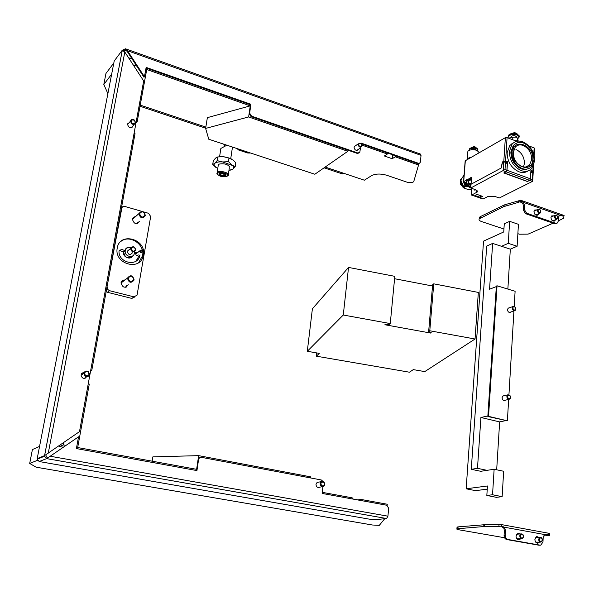 <?xml version="1.0" encoding="UTF-8"?>
<svg xmlns="http://www.w3.org/2000/svg" width="594" height="594" viewBox="0 0 594 594"><rect width="100%" height="100%" fill="white"/><g stroke="black" fill="none" stroke-linecap="round" stroke-linejoin="round"><path stroke-width="0.89" d="M492.641 243.421L486.701 246.065L471.272 469.312L477.487 468.332L480.91 417.493L487.867 415.941L496.324 286.598L489.553 289.219L492.641 243.421L501.522 246.302L508.271 243.354L517.122 246.25L518.436 224.317L509.652 221.339L504.269 223.841L503.749 231.942L483.538 241.127L466.156 488.795L487.444 485.981L486.835 495.448L492.537 494.765L502.138 496.666L496.391 497.334L486.835 495.448M509.652 221.339L508.271 243.354M471.272 469.312L480.791 471.294L494.134 469.253L492.537 494.765M494.134 469.253L503.66 471.265L502.138 496.666M487.236 489.152L475.519 490.651L466.156 488.795M507.863 289.085L510.328 249.161L517.122 246.25M496.681 469.795L499.643 421.903L505.42 420.678M480.91 417.493L499.643 421.903M477.487 468.332L487.058 470.337M501.522 246.302L510.328 249.161M352.079 498.915L352.19 497.824L322.267 492.337M88.239 383.85L89.271 384.073L77.68 447.542L196.629 469.327L198.648 455.643L310.469 476.819L310.343 477.903M90.763 370.055L91.795 370.277L135.031 133.583L134.088 133.279M136.256 121.428L137.192 121.74L146.733 69.505L250.26 105.873L248.626 116.944L205.621 128.423L208.776 139.234L314.85 174.242L347.839 151.277L248.626 116.944M347.965 150.185L347.839 151.277M418.666 163.677L418.547 164.991L395.248 156.801L392.218 158.739L384.355 155.984L387.362 154.032L362.102 145.159M387.362 154.032L387.466 152.977M134.14 66.328L134.355 65.154L136.65 65.964M65.979 445.403L63.372 444.921L63.84 442.426M395.248 156.801L395.352 155.754M111.665 74.161L103.809 84.489L105.97 73.456L113.833 62.942M39.56 446.398L32.41 449.569L29.7 463.439L37.467 460.32M384.719 518.718L379.291 525.371L372.29 524.992L36.1 467.181L29.7 463.439M152.168 461.189L152.866 456.868L198.648 455.643M52.829 463.929L64.018 465.882M132.135 59.021L128.564 57.759M90.592 370.983L91.795 370.277M135.944 123.136L137.192 121.74M418.547 164.991L413.721 181.66C412.31 182.811 410.112 182.989 407.128 182.21L386.805 175.282C380.687 173.537 375.616 173.656 371.614 175.624L364.382 180.205L325.163 167.062M205.836 127.094L140.229 105.108M360.966 500.534L361.07 499.45L387.273 504.247L387.169 505.375M103.809 84.489L107.893 93.614M250.26 105.873L207.358 117.649L205.621 128.423M352.086 498.826L357.892 499.888L361.07 499.45M63.343 447.23L59.511 446.532L59.756 445.24M59.511 446.532L63.372 444.921M133.821 65.837L134.355 65.154M392.218 158.739L392.612 154.789M343.451 173.188L342.344 173.923L324.086 167.812M205.658 128.2L140.028 106.244M317.642 482.083L318.354 482.18M318.963 482.068L317.285 482.239L315.986 484.296C316.179 486.813 317.344 487.808 319.483 487.28L319.765 487.11M82.21 373.002L84.021 372.757M84.148 372.475L82.143 373.047L81.022 375.022C82.083 378.72 83.977 379.284 86.717 376.715M354.536 146.183L355.071 146.065M355.65 145.656L354.351 146.428L354.069 147.267C354.685 150.133 356.021 150.921 358.063 149.621L358.182 149.398M127.851 123.478L128.868 123.01M129.292 122.527L127.539 124.339C128.794 128.059 130.576 128.608 132.878 125.987M123.552 50.497L124.636 50.193L125.921 50.646L124.851 49.05L122.208 50.297L114.204 61.019L37.192 458.627L44.468 455.665L44.424 456.266L46.636 458.672L78.542 436.813L76.396 448.567L196.941 470.582L198.559 459.6L198.047 459.741L196.458 470.493M122.208 50.297L124.814 51.997L143.666 80.955L79.492 431.63L44.468 455.665M124.888 49.064L125.468 48.775L127.502 50.72L144.431 76.752L146.146 67.404L250.935 104.299L250.423 104.767L249.124 113.603L249.636 113.142L250.935 104.299M419.349 163.283L417.701 163.617L420.069 162.801L420.433 161.835L421.027 155.338L420.552 154.098L125.705 48.857M418.317 163.239L361.018 143.057L360.966 143.496M249.636 113.142L251.559 116.142L251.047 116.602L249.124 113.603M359.036 153L357.209 153.393L357.796 152.992L251.559 116.142M357.796 152.992L359.786 152.391L360.491 147.817M357.209 153.393L251.047 116.602M357.595 149.807L357.298 150.26M361.308 143.778L417.701 163.617M146.027 68.043L250.423 104.767M144.431 76.752L144 77.265L127.086 51.27L125.921 50.646M86.412 376.693L85.321 378.14M132.455 126.463L132.143 127.25M46.198 454.544L45.916 456.17L46.8 457.194L48.381 457.469M322.891 486.686L322.141 493.443L386.739 505.242L388.662 508.182L387.927 516.186L386.575 518.525L376.032 519.616L369.208 519.134L39.204 461.545L37.147 459.221L37.192 458.627M319.156 487.206L318.533 487.526M198.047 459.741L198.693 458.316L200.185 457.477M198.693 458.316L201.514 457.35L321.302 479.967L323.091 481.519M199.205 458.174L198.559 459.6M46.636 458.672L78.542 436.813M504.529 400.378L505.234 400.208M504.098 395.752L503.073 395.886L502.064 397.646C502.301 399.821 503.259 400.735 504.945 400.393M510.06 312.273L510.758 312.028M509.258 307.855L508.234 308.1L507.484 309.6C507.803 311.865 508.813 312.741 510.528 312.229M508.664 399.391L507.38 420.819L487.83 416.513L496.361 286.063L497.044 285.796L515.109 291.29L514.204 306.4M513.936 310.922L508.939 394.743M507.38 420.819L488.535 416.357L497.044 285.796M487.83 416.513L488.535 416.357M321.696 485.795C324.413 486.167 325.089 484.979 323.708 482.231C320.983 481.853 320.315 483.041 321.696 485.795M323.708 481.853C325.193 483.553 325.126 485.098 323.5 486.479L321.22 486.256C319.743 484.578 319.802 483.041 321.391 481.645L323.708 481.853M322.238 486.694L318.072 487.488M317.226 482.269L318.028 482.239M132.002 123.218C135.016 124.072 135.811 123.092 134.393 120.278C131.385 119.424 130.591 120.396 132.002 123.218M134.511 120.122L135.595 122.713C134.89 124.577 133.539 124.926 131.564 123.752L130.472 121.176C131.17 119.29 132.521 118.941 134.511 120.122M134.11 124.376L131.764 127.502M127.658 123.886L128.72 123.173M359.459 146.488C361.88 147.223 362.466 146.339 361.219 143.83C358.798 143.095 358.219 143.978 359.459 146.488M361.197 143.674L361.887 146.852L359.028 146.956L358.331 143.793L361.197 143.674M354.551 152.472L355.353 152.747M360.877 147.55L357.039 150.341M354.366 146.399L354.863 146.206M85.506 375.616C88.818 376.18 89.716 374.955 88.179 371.933C84.868 371.361 83.969 372.587 85.506 375.616M88.335 371.592L89.516 374.331C88.744 376.611 87.251 377.212 85.031 376.136L83.843 373.463C84.593 371.131 86.085 370.508 88.335 371.592M86.264 376.67L84.474 378.385M81.578 373.611L83.969 372.891M508.264 398.44C510.461 398.871 510.959 397.861 509.749 395.426C507.551 394.988 507.053 395.99 508.264 398.44M509.645 395.136C510.914 396.695 510.907 398.032 509.622 399.161L507.818 398.856C506.556 397.312 506.563 395.968 507.825 394.839L509.645 395.136M508.984 399.317L504.009 400.534M513.558 309.838C515.696 310.358 516.171 309.429 514.991 307.046C512.86 306.519 512.384 307.454 513.558 309.838M514.894 306.808L515.792 308.457L515.607 309.92L515.102 310.514L513.127 310.261L512.228 308.628L512.407 307.157L512.912 306.563L514.894 306.808M514.419 310.751L509.6 312.474M117.248 248.017L117.226 248.166C113.922 263.929 140.169 271.51 143.161 255.888L143.325 255.086C146.822 239.1 119.691 231.504 117.248 248.017M138.669 262.585L142.575 255.68C145.136 244.32 129.329 234.029 120.693 241.602M126.893 285.744L126.255 287.095M128.259 284.719C124.97 288.521 122.557 287.852 121.035 282.714L121.042 282.655C121.599 280.732 122.906 279.856 124.955 280.019M138.083 222.438L137.704 223.411M139.464 221.228C136.271 224.836 133.917 224.124 132.403 219.097L133.531 217.196L135.64 216.535M132.262 256.148L131.393 257.373M119.149 250.334L123.537 251.856C122.334 257.061 130.621 260.551 132.826 255.799M139.88 255.546L138.64 256.526L140.013 254.871L139.88 255.546C137.771 267.189 118.347 263.135 119 251.039L121.48 249.383L124.807 250.527L123.604 251.522M138.64 256.526L135.981 261.167M134.37 253.326L136.605 253.386M134.459 252.391L137.838 252.398M125.401 249.176L126.084 248.938M124.807 250.527C125.861 247.743 127.91 246.762 130.947 247.579M134.474 251.7L134.556 252.309M106.875 287.719L121.926 207.633L122.839 206.623L124.517 206.363L141.736 211.33M143.6 211.872L148.574 213.313L150.683 216.513L137.058 295.129L134.029 296.874L109.496 290.689L107.41 292.285L131.831 298.418L134.764 296.955M107.291 287.392L107.759 289.471L109.496 290.689M132.781 218.05L134.266 217.76M121.666 281.266L123.589 281.051M106.163 291.624L107.41 292.285M430.732 333.071L384.867 324.747L389.233 324.443L390.265 323.574L343.273 315.02L307.298 351.284L319.32 353.363L316.372 356.185L409.444 372.208L413.298 369.617L424.777 371.599L475.044 339.011L429.789 330.769L428.653 331.615L431.237 332.699L430.732 333.071L430.776 332.506M432.514 286.004L394.579 278.72M390.265 323.574L394.81 276.336L348.537 267.426L312.392 308.798L307.298 351.284M343.273 315.02L348.537 267.426M316.372 356.185L316.751 352.925M475.044 339.011L478.341 292.419L433.746 283.835L432.618 284.801L428.653 331.615M429.789 330.769L433.746 283.835M476.945 194.394L482.64 196.369L480.568 197.438L474.881 195.471L476.945 194.394M532.491 181.378L529.7 180.368L527.405 181.519L503.809 172.965L506.066 171.777L506.89 170.255L504.974 169.557L470.745 188.023L475.564 189.701L477.301 191.973L471.77 195.032L483.122 198.953L488.03 196.458L494.609 196.347L499.316 197.988L532.491 181.378L532.766 172.869L533.219 172.082L530.865 171.221M480.568 197.438L480.695 195.701M471.666 188.343L471.22 194.297L471.77 195.032M474.547 189.345L474.495 190.013L475.274 189.597L474.153 190.191L474.227 189.234M470.745 188.023L471.035 184.244L501.202 168.02L502.279 163.224L503.823 161.286L505.435 162.815L507.328 163.513L506.786 162.348L504.165 161.382M506.066 171.777L503.192 170.73L503.823 161.286M506.89 170.255L507.328 163.513M529.7 180.368L530.531 178.868L530.85 171.562M504.997 169.565L505.435 162.815M460.365 180.732L460.402 180.279M461.241 182.677L460.506 184.311L461.33 185.328M461.13 182.172L460.194 183.999L460.922 184.964M461.026 182.061L460.447 179.73L461.055 179.173M461.1 182.016L460.209 182.737L461.397 185.462M467.523 186.382C465.755 185.825 464.812 184.526 464.694 182.492M464.077 174.911L460.981 179.796C461.501 186.071 464.434 189.345 469.772 189.62L471.584 189.471M461.523 183.591L460.796 183.984L463.238 187.659L463.855 187.333M465.288 188.521L463.238 187.659M468.54 186.739L467.159 186.256L464.731 182.499M465.986 186.427L465.919 186.434C463.595 187.518 461.271 183.746 463.52 182.581L463.84 182.18M509.377 151.403L512.095 144.156C514.953 141.09 518.577 140.325 522.965 141.862C530.516 145.619 534.414 151.953 534.674 160.877L531.645 168.592C528.875 171.339 525.408 172.008 521.242 170.612C513.565 166.884 509.607 160.484 509.377 151.403M513.387 142.916L509.838 145.419L507.12 152.658C507.343 161.709 511.286 168.095 518.956 171.8C522.43 173.002 525.482 172.691 528.111 170.864M511.612 151.544L514.033 145.099C516.557 142.404 519.757 141.728 523.626 143.087C530.316 146.414 533.776 152.027 533.999 159.935L531.34 166.743C528.883 169.186 525.809 169.78 522.111 168.533C515.317 165.236 511.82 159.571 511.612 151.544M515.763 143.6L513.275 145.515L510.855 151.96C511.063 159.979 514.553 165.637 521.346 168.934L525.326 169.572L528.875 168.496M521.911 166.483C524.977 167.523 527.524 167.018 529.558 164.983L531.741 159.385C531.556 152.851 528.697 148.21 523.166 145.463C519.98 144.357 517.344 144.899 515.273 147.112L513.253 152.458C513.424 159.081 516.312 163.751 521.911 166.483M512.845 152.005C511.479 166.528 532.528 174.22 532.796 159.482C534.14 145.233 513.35 137.244 512.845 152.005M523.544 166.914L524.45 163.239C524.235 156.779 521.406 152.183 515.941 149.45M533.093 166.624L532.87 171.963M534.147 155.517L534.541 148.53L534.147 147.921L528.898 145.916M516.787 141.305L507.09 137.608L505.36 137.667L465.176 160.826M511.872 143.666L512.362 143.859M512.518 143.696L512.095 143.533M502.992 161.768L502.309 162.422L501.032 168.109L471.035 184.244L471.562 177.25L468.852 178.727M466.038 180.264L463.558 181.667L466.342 183.071M532.84 171.131L530.917 170.426L530.435 178.831L529.603 180.331L527.465 181.408L504.061 172.832M530.435 178.831L506.986 170.292L507.536 161.798L505.561 161.071L507.09 137.608M502.776 161.687L505.561 161.071M506.986 170.292L506.162 171.807L504.061 172.928M507.536 161.798L506.63 162.296M471.109 157.106L467.315 158.598L467.04 159.444M479.247 152.643L476.96 150.379C472.965 149.25 469.943 149.532 467.886 151.247L467.775 152.673M536.575 536.672L537.852 537.429M538.973 537.362L536.894 536.582L534.882 539.411C535.038 541.869 536.07 543.124 537.971 543.161L539.419 542.174M517.768 533.271L519.082 534.036M520.196 533.961L518.05 533.197L516.023 536.033C516.179 538.543 517.233 539.805 519.193 539.82L520.648 538.817M540.25 545.181L538.877 545.21L540.74 545.158L542.968 542.062L543.191 537.295L544.572 534.548L504.351 527.212L505.464 530.472L504.365 530.546L503.771 527.999L501.395 526.522M505.182 535.32C505.227 537.563 506.118 538.944 507.855 539.478L506.756 539.545C505.019 539.018 504.128 537.629 504.083 535.394L505.182 535.32L505.464 530.472M540.005 545.151L507.855 539.478M543.465 535.974L549.413 535.484L547.802 534.548L544.572 534.548M504.351 527.212L501.781 526.143L500.475 524.443L499.027 524.554L498.915 526.366L483.13 526.611L456.92 528.786C456.303 529.091 457.194 529.462 459.608 529.915L504.566 537.748M483.13 526.611L483.241 524.829L458.056 526.885L457.929 528.615M499.027 524.554L484.429 524.777L484.318 526.559M501.781 526.143L498.915 526.366M457.989 527.821L457.046 527.064L458.056 526.885M483.241 524.829L484.429 524.777M504.083 535.394L504.365 530.546M538.298 542.24L537.176 543.139M519.542 538.884L518.376 539.805M506.756 539.545L538.877 545.21M549.732 533.471L547.802 534.548M501.692 526.588L501.277 526.499M551.588 216.023L552.754 216.313M553.801 215.845L551.7 215.919L550.957 217.582C551.44 220.478 552.732 221.577 554.826 220.871L555.509 219.706M534.585 210.105L535.795 210.387M536.827 209.905L534.674 210.031L533.954 211.664C534.452 214.627 535.781 215.719 537.926 214.954L538.595 213.773M556.585 223.329L554.551 223.686L557.432 222.965L558.256 221.131L558.442 217.181L559.682 215.11L523.418 202.383L524.428 205.286L523.411 205.769L522.869 203.542L521.525 202.48M524.198 209.288L526.618 213.201L525.593 213.677L523.173 209.771L524.198 209.288L524.428 205.286M555.598 223.225L526.618 213.201M517.879 233.68L519.423 234.199L528.066 234.14L553.103 223.181M558.263 220.923L563.988 218.065L562.6 215.667L559.682 215.11M523.418 202.383L519.876 200.23L518.525 200.883L518.428 202.376L503.823 206.586L479.239 218.807C478.616 219.839 479.395 220.76 481.571 221.555L503.935 229.024M503.823 206.586L503.92 205.108L480.301 216.639L480.197 218.08M518.525 200.883L505.026 204.692L504.93 206.177M521.101 201.091L518.428 202.376M479.254 218.562L479.343 217.367L480.301 216.639M503.92 205.108L505.026 204.692M523.173 209.771L523.411 205.769M554.469 220.166L553.898 221.228M537.563 214.241L536.983 215.34M525.593 213.677L554.551 223.686M564.3 215.845L562.6 215.667M522.252 202.873L521.22 202.368M558.999 215.615L559.34 215.874L558.917 215.726M217.642 174.48L216.899 173.411L217.322 172.319C219.81 169.929 230.613 173.106 228.185 175.497L227.376 176.047M226.871 145.203L221.035 148.344L220.76 149.087M227.227 176.136L226.433 176.552C222.245 177.161 219.275 176.351 217.501 174.131L217.879 173.181C220.203 170.983 230.049 174.116 227.227 176.136M219.364 173.648C223.01 172.847 225.178 173.485 225.876 175.557L225.757 175.668C222.111 176.463 219.943 175.824 219.245 173.76L219.364 173.648M220.693 174.072C222.958 173.626 224.205 174.02 224.428 175.252L224.309 175.327C222.446 175.698 221.183 175.356 220.545 174.309L220.693 174.072M223.403 144.06L224.822 144.995M237.11 148.582L238.513 149.963L239.293 149.302M238.513 149.963L247.743 153.007L250.579 153.029M218.169 165.852L218.525 164.531L219.498 164.018C224.242 163.328 227.606 164.256 229.596 166.788M231.163 158.776L223.478 156.675L229.024 157.989L233.487 160.373L235.773 162.808L235.231 166.461L222.668 161.954C218.971 161.672 216.342 162.132 214.783 163.328L214.07 164.434L214.382 165.956L217.746 168.555M228.95 170.433L232.848 169.112C234.207 167.872 233.843 166.461 231.742 164.88L228.467 161.665L222.668 161.954L217.114 160.632L214.783 163.328L212.726 164.412L216.038 167.582M230.717 170.159L232.848 169.112L235.231 166.461M217.114 160.632L217.686 156.957L223.478 156.675L218.911 156.779M229.024 157.989L228.467 161.665M212.726 164.412L213.298 160.766L215.607 158.071L217.686 156.957M471.042 184.14L468.711 184.704L468.673 185.246M468.718 180.19L471.049 179.952L467.56 180.71L466.439 181.809L466.223 184.556L467.3 184.133L467.322 185.751L466.223 184.556M468.584 182.937L470.79 183.383L467.448 184.029L468.584 182.937L468.792 180.175M467.322 185.751L468.25 186.286M470.879 186.256L468.918 187.058L470.76 187.845M468.948 187.132L468.77 186.063L470.923 185.662M477.524 148.834L475.089 146.911L473.812 146.666L469.847 148.396L469.215 149.54M478.036 149.963C476.67 147.609 473.938 147.089 469.847 148.396M471.287 149.777L471.554 149.413C473.492 148.686 474.948 148.894 475.92 150.052M469.297 150.275L469.713 148.879C474.42 147.468 477.131 148.106 477.821 150.779M471.391 179.47L466.179 180.762L466.394 182.373M471.458 178.608L466.245 179.908L466 180.725M538.06 210.313C538.565 212.763 539.471 213.253 540.77 211.798C540.273 209.348 539.367 208.858 538.06 210.313M540.83 212.088L540.34 212.971C538.595 213.491 537.644 212.585 537.481 210.261L537.964 209.385C539.701 208.858 540.659 209.764 540.83 212.088M539.738 213.246L535.736 215.035M534.006 211.256L534.697 210.892M520.478 535.699C521.027 538.52 522.029 538.914 523.485 536.879C522.943 534.058 521.94 533.664 520.478 535.699M523.559 537.035L522.111 538.728C520.522 538.654 519.765 537.6 519.839 535.58L521.272 533.895C522.869 533.954 523.633 535.008 523.559 537.035M521.74 538.751L516.839 538.773M516.438 534.489L517.485 534.147M555.086 216.261C555.59 218.689 556.481 219.179 557.751 217.723C557.246 215.295 556.355 214.813 555.086 216.261M557.796 218.013L557.291 218.919C555.59 219.386 554.662 218.488 554.506 216.209L555.004 215.31C556.704 214.835 557.632 215.733 557.796 218.013M556.719 219.171L552.702 220.909M551.017 217.122L551.655 216.803M539.359 539.085C539.916 541.884 540.896 542.277 542.315 540.258C541.765 537.459 540.785 537.073 539.359 539.085M542.374 540.406L540.941 542.092C539.397 541.995 538.654 540.956 538.728 538.966L540.154 537.288C541.698 537.377 542.441 538.416 542.374 540.406M540.607 542.107L535.721 542.151M535.32 537.815L536.271 537.525M121.325 281.823L123.322 281.259M133.761 279.596C132.529 275.631 130.695 275.156 128.237 278.163C129.47 282.128 131.311 282.603 133.761 279.596M127.458 278.163L127.472 278.096C130.472 274.532 132.7 275.126 134.14 279.893L134.118 280.019C131.096 283.524 128.876 282.9 127.458 278.163M126.678 285.558L125.616 287.273M132.551 218.547L134.006 218.005M145.025 215.228C143.822 211.36 142.025 210.84 139.635 213.677C140.845 217.545 142.642 218.065 145.025 215.228M138.87 213.684L138.885 213.632C141.795 210.269 143.963 210.907 145.389 215.563L145.374 215.667C142.441 218.986 140.273 218.325 138.87 213.684M137.875 222.238L137.177 223.589M516.208 136.36L516.141 137.422L516.461 136.85C515.191 135.432 513.498 135.269 511.389 136.36L511.493 137.244L511.575 136.175M519.349 136.271L519.364 136.033C516.706 133.049 513.171 132.707 508.754 135.009L508.471 135.863M517.857 138.61L519.312 136.902C516.654 133.917 513.119 133.568 508.694 135.87L508.419 136.724L509.466 138.164M511.894 137.155L515.043 137.147L511.122 137.355L509.147 138.372M518.235 141.097L517.485 137.971L515.77 137.311M517.485 137.971L517.396 141.186M516.825 141.298L515.124 140.667L517.3 140.756M512.86 137.058L512.696 139.746M517.664 134.214L514.694 132.529L510.387 133.932M515.503 133.576L512.629 133.464M142.404 251.5L141.543 250L140.132 250.713L140.993 252.212L142.404 251.5M141.038 249.94L139.79 250.846C140.273 252.717 141.127 253.007 142.36 251.7L142.374 251.633M136.865 253.178L135.774 254.076C136.249 255.932 137.095 256.214 138.32 254.923M125.965 249.094L125.148 249.614M123.968 251.217L123.73 252.049C124.747 257.596 127.532 258.991 132.083 256.237M135.462 249.703C134.519 246.659 133.101 246.272 131.215 248.544C132.165 251.596 133.576 251.982 135.462 249.703M130.546 248.544L130.554 248.5C132.915 245.745 134.66 246.243 135.796 249.977L135.774 250.059C133.412 252.777 131.668 252.272 130.546 248.544M132.425 252.792C130.071 255.487 128.341 254.989 127.235 251.292L129.514 249.369M134.4 251.73L134.355 253.408C133.383 259.006 124.049 256.318 125.275 250.765L125.282 250.705C126.136 248.01 128.007 246.993 130.903 247.646M82.915 372.906L83.903 373.121M122.305 50.193L44.587 455.509M421.027 155.338L127.502 50.72M126.656 50.728L126.025 50.505M124.814 51.997L48.27 453.155M39.204 461.545L46.525 458.65M50.416 456.281L387.927 516.186M46.74 458.635L386.575 518.525M121.48 249.383L120.292 250.393M131.831 298.418L134.029 296.874M121.755 208.167L121.332 208.568M476.633 192.493L476.789 190.303M532.387 179.544L530.531 178.868M530.91 172.186L532.766 172.869M464.152 182.299C463.84 184.318 464.582 185.751 466.372 186.59L468.072 186.583L466.639 186.538L464.256 182.336M467.159 186.256L467.649 185.989M464.077 182.276L463.52 182.581M534.147 147.921L533.791 154.232M503.823 161.115L505.36 137.667M465.354 160.41L463.714 181.541M506.162 171.807L529.603 180.331M546.079 534.236L545.077 534.296M500.965 526.455L502.739 526.314M561.04 215.125L559.34 215.874M520.314 202.19L521.963 201.396M248.53 152.354L247.743 153.007M122.327 50.163L44.609 455.501M44.424 456.266L37.147 459.221M319.483 487.28L318.874 487.384M321.391 481.645L317.01 482.417M130.472 121.176L127.517 124.547M358.331 143.793L354.232 146.644M83.843 373.463L81.014 375.133M507.825 394.839L502.791 396.072M512.912 306.563L508.004 308.301M142.404 256.482L143.161 255.888M106.868 287.771L107.284 287.451M477.383 190.897L477.301 191.973M482.907 198.983L471.554 195.062M533.204 172.342L532.744 180.465M460.447 179.73L460.209 182.737M461.078 179.054L464.025 175.616M512.095 144.149L509.838 145.419M514.033 145.092L513.275 145.515M525.801 166.951L529.558 164.983M533.256 171.414L533.575 165.644M465.191 160.543L463.55 181.667M467.315 158.598L467.886 151.247M549.495 533.716L549.428 535.046M457.046 527.064L456.92 528.786M519.193 539.82L518.688 539.849M537.971 543.161L537.518 543.183M500.735 524.457L549.68 533.434M479.343 217.367L479.239 218.807M537.926 214.954L537.102 215.325M554.826 220.871L554.054 221.213M520.604 200.2L563.958 215.444M220.849 148.515L219.587 156.705M218.347 164.716L217.137 172.505M217.501 174.131L216.899 173.411M225.98 174.881L225.876 175.557M232.484 147.052L230.739 158.568M229.358 167.731L228.348 174.369M224.888 144.55L224.636 146.206M220.545 174.309L220.107 173.3M469.423 148.804L469.386 149.198M468.599 186.226L468.711 184.704M468.918 187.058L468.503 186.657M466.245 179.908L466.179 180.762M537.964 209.385L534.088 211.174M521.272 533.895L517.107 534.169M555.004 215.31L551.084 217.055M540.154 537.288L535.922 537.548M127.472 278.096L120.99 283.034M138.885 213.632L132.358 219.476M508.754 135.009L508.694 135.87M516.372 136.561L516.327 137.251M511.033 144.75L511.063 144.238M135.774 254.076L139.79 250.846M130.554 248.5L127.242 251.247M123.745 251.99L125.282 250.705"/></g></svg>
